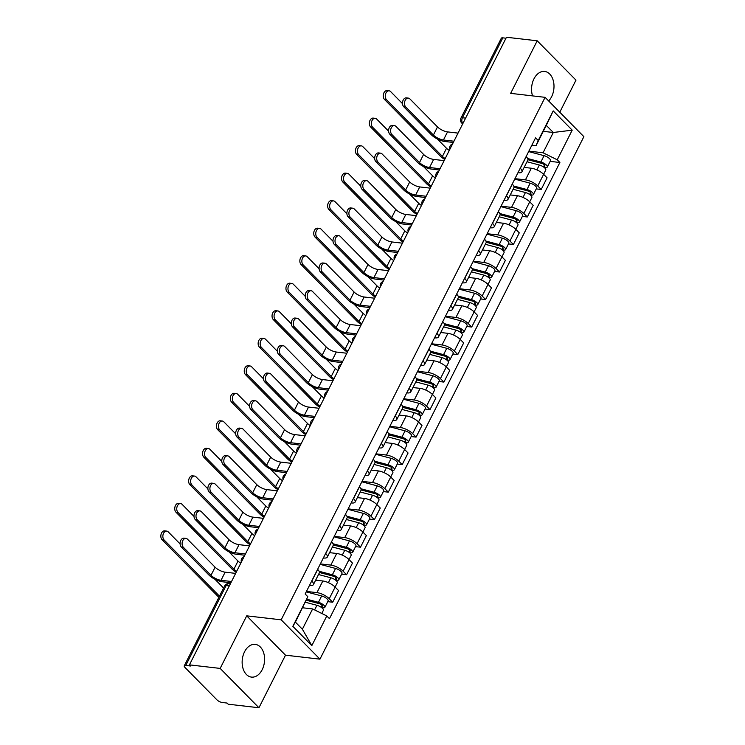 <?xml version="1.0" encoding="UTF-8"?>
<svg xmlns="http://www.w3.org/2000/svg" width="745" height="745" viewBox="0 0 745 745"><rect width="100%" height="100%" fill="white"/><g stroke="black" fill="none" stroke-linecap="round" stroke-linejoin="round"><path stroke-width="1.12" d="M548.655 100.948A16.474 11.138 96.6 0 0 551.598 96.748A16.474 11.138 96.6 0 0 544.669 71.445A16.474 11.138 96.6 0 0 533.96 78.858A16.474 11.138 96.6 0 0 532.545 95.891M244.546 651.8A16.474 11.138 96.6 0 0 251.484 677.103A16.474 11.138 96.6 0 0 262.184 669.69A16.474 11.138 96.6 0 0 255.256 644.378A16.474 11.138 96.6 0 0 244.546 651.8M559.774 112.216L575.978 80.134L537.201 40.798L506.46 37.25L189.426 664.866L220.166 668.414L258.943 707.75L285.503 655.181L319.95 659.157L583.875 136.67L545.098 97.334L281.172 619.821L246.716 615.845L220.166 668.414M258.943 707.75L228.203 704.202L227.076 703.057L222.289 702.507A4.219 1.49 -153.2 0 1 216.935 699.853L184.937 667.399A4.219 1.49 -153.2 0 1 184.257 665.853L224.627 585.943A4.219 1.49 26.8 0 1 226.135 585.551L185.766 665.462A4.219 1.49 -153.2 0 0 184.257 665.853M537.201 40.798L510.651 93.358L545.098 97.334M465.606 118.12L462.44 117.757A4.219 1.49 26.8 0 0 460.931 118.138L501.292 38.237A4.219 1.49 26.8 0 1 502.8 37.846L462.44 117.757A4.219 2.859 96.6 0 0 462.878 123.53M505.976 38.209L502.8 37.846M185.766 665.462L190.562 666.011L189.426 664.866M306.456 591.428L316.942 592.638A9.713 3.418 26.8 0 1 329.243 598.729L332.698 602.23L338.575 590.589L335.129 587.088A9.713 3.418 -153.2 0 0 322.818 580.988L315.656 580.169M313.403 584.629L319.279 572.989A9.713 3.418 -153.2 0 0 317.715 569.422L311.838 581.072A9.713 3.418 26.8 0 1 313.403 584.629A9.713 3.418 26.8 0 1 309.929 585.523L309.464 585.468M327.744 601.653L332.698 602.23M320.359 563.909L330.836 565.12A9.713 3.418 26.8 0 1 343.147 571.21L346.593 574.712L352.478 563.071L349.023 559.57A9.713 3.418 -153.2 0 0 336.721 553.47L329.551 552.65M325.639 553.451L325.733 553.554A9.713 3.418 26.8 0 1 327.297 557.111A9.713 3.418 26.8 0 1 323.833 558.005L323.367 557.949M341.648 574.134L346.593 574.712M327.297 557.111L333.183 545.47A9.713 3.418 -153.2 0 0 331.618 541.913L331.516 541.811M334.254 536.391L344.739 537.601A9.713 3.418 26.8 0 1 357.051 543.692L360.496 547.193L366.372 535.553L362.927 532.051A9.713 3.418 -153.2 0 0 350.625 525.961L343.454 525.132M339.534 525.933L339.636 526.035A9.713 3.418 26.8 0 1 341.201 529.593A9.713 3.418 26.8 0 1 337.727 530.487L337.262 530.431M355.551 546.625L360.496 547.193M341.201 529.593L347.077 517.952A9.713 3.418 -153.2 0 0 345.512 514.395L345.419 514.292M348.157 508.872L358.643 510.083A9.713 3.418 26.8 0 1 370.945 516.173L374.39 519.675L380.276 508.034L376.83 504.533A9.713 3.418 -153.2 0 0 364.519 498.442L357.358 497.613M353.437 498.414L353.54 498.517A9.713 3.418 26.8 0 1 355.104 502.074A9.713 3.418 26.8 0 1 351.631 502.968L351.165 502.922M369.446 519.107L374.39 519.675M355.104 502.074L360.98 490.433A9.713 3.418 -153.2 0 0 359.416 486.876L359.323 486.774M362.061 481.354L372.537 482.564A9.713 3.418 26.8 0 1 384.848 488.655L388.294 492.156L394.179 480.516L390.725 477.014A9.713 3.418 -153.2 0 0 378.423 470.924L371.252 470.095M367.341 470.896L367.434 470.998A9.713 3.418 26.8 0 1 368.999 474.556A9.713 3.418 26.8 0 1 365.534 475.45L365.069 475.403M383.349 491.588L388.294 492.156M368.999 474.556L374.884 462.915A9.713 3.418 -153.2 0 0 373.32 459.358L373.217 459.255M375.955 453.835L386.441 455.046A9.713 3.418 26.8 0 1 398.752 461.136L402.198 464.638L408.074 452.997L404.628 449.496A9.713 3.418 -153.2 0 0 392.317 443.405L385.156 442.577M381.235 443.377L381.338 443.48A9.713 3.418 26.8 0 1 382.902 447.037A9.713 3.418 26.8 0 1 379.428 447.931L378.963 447.885M397.253 464.07L402.198 464.638M382.902 447.037L388.778 435.397A9.713 3.418 -153.2 0 0 387.214 431.839L387.121 431.737M389.858 426.317L400.344 427.528A9.713 3.418 26.8 0 1 412.646 433.618L416.092 437.119L421.977 425.479L418.532 421.977A9.713 3.418 -153.2 0 0 406.221 415.887L399.059 415.058M395.139 415.859L395.241 415.961A9.713 3.418 26.8 0 1 396.796 419.519A9.713 3.418 26.8 0 1 393.332 420.413L392.866 420.366M411.147 436.551L416.092 437.119M396.796 419.519L402.682 407.878A9.713 3.418 -153.2 0 0 401.117 404.321L401.024 404.218M403.762 398.798L414.239 400.009A9.713 3.418 26.8 0 1 426.55 406.109L429.995 409.601L435.881 397.96L432.426 394.459A9.713 3.418 -153.2 0 0 420.124 388.369L412.954 387.54M409.042 388.341L409.135 388.443A9.713 3.418 26.8 0 1 410.7 392A9.713 3.418 26.8 0 1 407.236 392.904L406.77 392.848M425.05 409.033L429.995 409.601M410.7 392L416.585 380.36A9.713 3.418 -153.2 0 0 415.021 376.802L414.918 376.7M417.656 371.28L428.142 372.491A9.713 3.418 26.8 0 1 440.444 378.59L443.899 382.083L449.775 370.442L446.329 366.94A9.713 3.418 -153.2 0 0 434.018 360.85L426.857 360.021M422.937 360.831L423.039 360.925A9.713 3.418 26.8 0 1 424.603 364.482A9.713 3.418 26.8 0 1 421.13 365.385L420.664 365.329M438.954 381.514L443.899 382.083M424.603 364.482L430.48 352.841A9.713 3.418 -153.2 0 0 428.915 349.284L428.822 349.181M431.56 343.762L442.046 344.972A9.713 3.418 26.8 0 1 454.348 351.072L457.793 354.564L463.679 342.923L460.233 339.422A9.713 3.418 -153.2 0 0 447.922 333.332L440.751 332.503M436.84 333.313L436.933 333.406A9.713 3.418 26.8 0 1 438.498 336.964A9.713 3.418 26.8 0 1 435.033 337.867L434.568 337.811M452.848 353.996L457.793 354.564M438.498 336.964L444.383 325.323A9.713 3.418 -153.2 0 0 442.819 321.765L442.726 321.663M445.463 316.243L455.94 317.454A9.713 3.418 26.8 0 1 468.251 323.553L471.697 327.046L477.582 315.405L474.127 311.913A9.713 3.418 -153.2 0 0 461.826 305.813L454.655 304.984M450.744 305.795L450.837 305.888A9.713 3.418 26.8 0 1 452.401 309.445A9.713 3.418 26.8 0 1 448.937 310.348L448.471 310.293M466.752 326.478L471.697 327.046M452.401 309.445L458.287 297.804A9.713 3.418 -153.2 0 0 456.722 294.247L456.62 294.145M459.358 288.725L469.844 289.935A9.713 3.418 26.8 0 1 482.145 296.035L485.6 299.527L491.476 287.887L488.031 284.394A9.713 3.418 -153.2 0 0 475.72 278.295L468.558 277.466M464.638 278.276L464.74 278.369A9.713 3.418 26.8 0 1 466.305 281.936A9.713 3.418 26.8 0 1 462.831 282.83L462.366 282.774M480.655 298.959L485.6 299.527M466.305 281.936L472.181 270.286A9.713 3.418 -153.2 0 0 470.617 266.729L470.523 266.635M473.261 261.206L483.747 262.417A9.713 3.418 26.8 0 1 496.049 268.517L499.495 272.009L505.38 260.368L501.934 256.876A9.713 3.418 -153.2 0 0 489.623 250.776L482.453 249.947M478.541 250.758L478.635 250.851A9.713 3.418 26.8 0 1 480.199 254.417A9.713 3.418 26.8 0 1 476.735 255.312L476.269 255.256M494.55 271.441L499.495 272.009M480.199 254.417L486.085 242.768A9.713 3.418 -153.2 0 0 484.52 239.21L484.418 239.117M487.156 233.697L497.641 234.899A9.713 3.418 26.8 0 1 509.953 240.998L513.398 244.49L519.274 232.85L515.829 229.358A9.713 3.418 -153.2 0 0 503.527 223.258L496.356 222.429M492.445 223.239L492.538 223.332A9.713 3.418 26.8 0 1 494.103 226.899A9.713 3.418 26.8 0 1 490.629 227.793L490.163 227.737M508.453 243.922L513.398 244.49M494.103 226.899L499.979 215.258A9.713 3.418 -153.2 0 0 498.424 211.692L498.321 211.599M501.059 206.179L511.545 207.38A9.713 3.418 26.8 0 1 523.847 213.48L527.302 216.981L533.178 205.331L529.732 201.839A9.713 3.418 -153.2 0 0 517.421 195.739L510.26 194.92M506.339 195.721L506.442 195.814A9.713 3.418 26.8 0 1 508.006 199.381A9.713 3.418 26.8 0 1 504.533 200.275L504.067 200.219M522.347 216.404L527.302 216.981M508.006 199.381L513.882 187.74A9.713 3.418 -153.2 0 0 512.318 184.173L512.225 184.08M514.963 178.66L525.439 179.871A9.713 3.418 26.8 0 1 537.75 185.961L541.196 189.463L547.081 177.813L543.626 174.321A9.713 3.418 -153.2 0 0 531.325 168.221L524.154 167.401M520.243 168.202L520.336 168.305A9.713 3.418 26.8 0 1 521.9 171.862A9.713 3.418 26.8 0 1 518.436 172.756L517.971 172.7M536.251 188.885L541.196 189.463M521.9 171.862L527.786 160.222A9.713 3.418 -153.2 0 0 526.221 156.655L526.119 156.562M312.63 608.935L326.804 615.957L311.838 645.598L292.841 626.331L307.815 596.698L295.374 622.112L302.377 629.227L312.63 608.935L302.61 607.78M543.282 131.334L553.302 132.489L546.29 125.383L536.046 145.666L538.235 140.535L535.581 137.834L305.152 593.998L307.815 596.698M538.235 140.535L553.209 110.893L572.197 130.161L557.232 159.803L543.049 152.772L553.302 132.489L572.197 130.161M326.804 615.957L329.467 618.657L559.886 162.494L557.232 159.803M319.95 659.157L281.172 619.821M285.503 655.181L246.716 615.845M528.857 151.142L543.049 152.772M536.046 145.666L531.865 145.182M550.155 161.367L559.886 162.494M311.838 645.598L302.377 629.227M292.841 626.331L295.374 622.112M546.29 125.383L553.209 110.893M230.903 582.748L222.504 581.78A10.663 3.753 26.8 0 1 208.991 575.093L181.352 547.054A4.852 3.287 -83.4 0 1 180.374 541.438A4.852 3.287 -83.4 0 1 183.95 538.169L185.961 538.402A4.852 3.287 96.6 0 0 182.376 541.671A4.852 3.287 96.6 0 0 183.354 547.286L211.003 575.326A7.916 2.784 -153.2 0 0 221.032 580.29L231.537 581.5M211.003 575.326L215.1 567.206L187.451 539.166A4.852 3.287 96.6 0 0 185.961 538.402M215.1 567.206A7.916 2.784 -153.2 0 0 225.13 572.179L235.634 573.389M218.9 597.285A10.663 3.753 26.8 0 1 218.006 596.456L162.103 539.753A4.852 3.287 -83.4 0 1 161.125 534.137A4.852 3.287 -83.4 0 1 164.71 530.868L166.712 531.101A4.852 3.287 96.6 0 0 163.136 534.37A4.852 3.287 96.6 0 0 164.114 539.985L219.477 596.14M180.104 543.934L168.212 531.865A4.852 3.287 96.6 0 0 166.712 531.101M305.403 602.249L316.942 605.303A5.28 1.863 26.8 0 1 321.7 607.678A5.28 1.863 26.8 0 1 323.367 610.332L321.784 613.47M306.307 600.228L319.344 603.683A2.533 0.894 26.8 0 1 321.635 604.819A2.533 0.894 26.8 0 1 322.427 606.095A2.533 0.894 26.8 0 1 321.523 606.328L321.076 607.222M306.744 599.204L318.46 602.305A5.28 1.863 26.8 0 1 323.218 604.679A5.28 1.863 26.8 0 1 324.885 607.333A5.28 1.863 26.8 0 1 322.995 607.818L322.641 608.525M306.232 591.865L321.663 595.953A5.28 1.863 26.8 0 1 326.422 598.328A5.28 1.863 26.8 0 1 328.089 600.982L324.885 607.333M322.082 605.229L321.523 606.328L322.995 607.818M214.923 579.256L223.575 588.029M244.807 555.23L236.398 554.261A10.663 3.753 26.8 0 1 222.895 547.575L195.246 519.535A4.852 3.287 -83.4 0 1 194.268 513.92A4.852 3.287 -83.4 0 1 197.853 510.651L199.865 510.884A4.852 3.287 96.6 0 0 196.28 514.152A4.852 3.287 96.6 0 0 197.257 519.768L224.897 547.808A7.916 2.784 -153.2 0 0 234.936 552.771L245.44 553.982M224.897 547.808L228.994 539.687L201.355 511.647A4.852 3.287 96.6 0 0 199.865 510.884M228.994 539.687A7.916 2.784 -153.2 0 0 239.033 544.66L249.538 545.871M258.711 527.711L250.301 526.743A10.663 3.753 26.8 0 1 236.789 520.057L209.149 492.017A4.852 3.287 -83.4 0 1 208.172 486.401A4.852 3.287 -83.4 0 1 211.757 483.132L213.759 483.365A4.852 3.287 96.6 0 0 210.183 486.634A4.852 3.287 96.6 0 0 211.161 492.249L238.8 520.289A7.916 2.784 -153.2 0 0 248.83 525.253L259.335 526.464M238.8 520.289L242.898 512.169L215.258 484.129A4.852 3.287 96.6 0 0 213.759 483.365M242.898 512.169A7.916 2.784 -153.2 0 0 252.928 517.142L263.441 518.352M236.23 572.216A10.663 3.753 26.8 0 1 231.909 568.938L176.006 512.234A4.852 3.287 -83.4 0 1 175.028 506.619A4.852 3.287 -83.4 0 1 178.604 503.35L180.616 503.583A4.852 3.287 96.6 0 0 177.031 506.851A4.852 3.287 96.6 0 0 178.008 512.467L233.921 569.171A7.916 2.784 -153.2 0 0 236.677 571.331M194.007 516.415L182.106 504.346A4.852 3.287 96.6 0 0 180.616 503.583M318.506 574.516L330.845 577.785A5.28 1.863 26.8 0 1 335.604 580.159A5.28 1.863 26.8 0 1 337.262 582.814L335.11 587.079M319.409 572.495L333.248 576.164A2.533 0.894 26.8 0 1 335.529 577.3A2.533 0.894 26.8 0 1 336.33 578.576A2.533 0.894 26.8 0 1 335.427 578.809L334.971 579.703M319.111 571.275L332.363 574.786A5.28 1.863 26.8 0 1 337.122 577.161A5.28 1.863 26.8 0 1 338.779 579.815A5.28 1.863 26.8 0 1 336.898 580.299L336.535 581.007M320.136 564.347L335.567 568.435A5.28 1.863 26.8 0 1 340.325 570.81A5.28 1.863 26.8 0 1 341.992 573.464L338.779 579.815M335.986 577.71L335.427 578.809L336.898 580.299M228.827 551.738L238.018 561.06A7.916 2.784 -153.2 0 0 240.775 563.211M250.134 544.697A10.663 3.753 26.8 0 1 245.813 541.419L189.9 484.716A4.852 3.287 -83.4 0 1 188.923 479.1A4.852 3.287 -83.4 0 1 192.508 475.832L194.519 476.064A4.852 3.287 96.6 0 0 190.934 479.333A4.852 3.287 96.6 0 0 191.912 484.948L247.815 541.652A7.916 2.784 -153.2 0 0 250.581 543.813M207.902 488.897L196.01 476.828A4.852 3.287 96.6 0 0 194.519 476.064M332.41 546.998L344.749 550.266A5.28 1.863 26.8 0 1 349.507 552.641A5.28 1.863 26.8 0 1 351.165 555.295L349.014 559.56M333.313 544.977L347.151 548.646A2.533 0.894 26.8 0 1 349.433 549.782A2.533 0.894 26.8 0 1 350.234 551.058A2.533 0.894 26.8 0 1 349.331 551.291L348.874 552.185M333.015 543.757L346.257 547.268A5.28 1.863 26.8 0 1 351.016 549.642A5.28 1.863 26.8 0 1 352.683 552.296A5.28 1.863 26.8 0 1 350.793 552.781L350.439 553.488M334.03 536.828L349.47 540.917A5.28 1.863 26.8 0 1 354.229 543.291A5.28 1.863 26.8 0 1 355.887 545.945L352.683 552.296M349.88 550.192L349.331 551.291L350.793 552.781M242.721 524.219L251.912 533.541A7.916 2.784 -153.2 0 0 254.678 535.692M272.605 500.193L264.205 499.225A10.663 3.753 26.8 0 1 250.692 492.538L223.053 464.498A4.852 3.287 -83.4 0 1 222.075 458.883A4.852 3.287 -83.4 0 1 225.651 455.614L227.663 455.847A4.852 3.287 96.6 0 0 224.077 459.116A4.852 3.287 96.6 0 0 225.055 464.731L252.704 492.771A7.916 2.784 -153.2 0 0 262.734 497.735L273.238 498.945M252.704 492.771L256.801 484.65L229.153 456.611A4.852 3.287 96.6 0 0 227.663 455.847M256.801 484.65A7.916 2.784 -153.2 0 0 266.831 489.623L277.336 490.834M286.508 472.684L278.099 471.706A10.663 3.753 26.8 0 1 264.596 465.02L236.947 436.98A4.852 3.287 -83.4 0 1 235.969 431.364A4.852 3.287 -83.4 0 1 239.555 428.096L241.566 428.328A4.852 3.287 96.6 0 0 237.981 431.597A4.852 3.287 96.6 0 0 238.959 437.213L266.598 465.253A7.916 2.784 -153.2 0 0 276.637 470.216L287.142 471.427M266.598 465.253L270.696 457.132L243.056 429.101A4.852 3.287 96.6 0 0 241.566 428.328M270.696 457.132A7.916 2.784 -153.2 0 0 280.735 462.105L291.239 463.315M300.412 445.165L292.003 444.188A10.663 3.753 26.8 0 1 278.49 437.501L250.851 409.461A4.852 3.287 -83.4 0 1 249.873 403.846A4.852 3.287 -83.4 0 1 253.458 400.577L255.46 400.81A4.852 3.287 96.6 0 0 251.885 404.079A4.852 3.287 96.6 0 0 252.862 409.694L280.502 437.734A7.916 2.784 -153.2 0 0 290.531 442.698L301.036 443.918M280.502 437.734L284.599 429.623L256.96 401.583A4.852 3.287 96.6 0 0 255.46 400.81M284.599 429.623A7.916 2.784 -153.2 0 0 294.629 434.586L305.143 435.797M264.028 517.179A10.663 3.753 26.8 0 1 259.707 513.901L203.804 457.197A4.852 3.287 -83.4 0 1 202.826 451.582A4.852 3.287 -83.4 0 1 206.412 448.313L208.414 448.546A4.852 3.287 96.6 0 0 204.838 451.815A4.852 3.287 96.6 0 0 205.806 457.43L261.719 514.134A7.916 2.784 -153.2 0 0 264.475 516.294M221.805 461.379L209.913 449.31A4.852 3.287 96.6 0 0 208.414 448.546M346.304 519.479L358.643 522.748A5.28 1.863 26.8 0 1 363.402 525.123A5.28 1.863 26.8 0 1 365.069 527.777L362.917 532.042M347.217 517.458L361.046 521.128A2.533 0.894 26.8 0 1 363.337 522.273A2.533 0.894 26.8 0 1 364.128 523.539A2.533 0.894 26.8 0 1 363.225 523.772L362.778 524.666M346.919 516.238L360.161 519.749A5.28 1.863 26.8 0 1 364.92 522.124A5.28 1.863 26.8 0 1 366.577 524.778A5.28 1.863 26.8 0 1 364.696 525.262L364.342 525.97M347.934 509.31L363.364 513.398A5.28 1.863 26.8 0 1 368.123 515.773A5.28 1.863 26.8 0 1 369.79 518.427L366.577 524.778M363.784 522.673L363.225 523.772L364.696 525.262M256.625 496.701L265.816 506.023A7.916 2.784 -153.2 0 0 268.572 508.174M277.932 489.661A10.663 3.753 26.8 0 1 273.611 486.383L217.698 429.679A4.852 3.287 -83.4 0 1 216.73 424.063A4.852 3.287 -83.4 0 1 220.306 420.795L222.317 421.027A4.852 3.287 96.6 0 0 218.732 424.296A4.852 3.287 96.6 0 0 219.71 429.912L275.613 486.615A7.916 2.784 -153.2 0 0 278.379 488.776M235.709 433.86L223.807 421.791A4.852 3.287 96.6 0 0 222.317 421.027M360.208 491.961L372.547 495.229A5.28 1.863 26.8 0 1 377.305 497.604A5.28 1.863 26.8 0 1 378.963 500.258L376.812 504.523M361.111 489.94L374.949 493.609A2.533 0.894 26.8 0 1 377.231 494.755A2.533 0.894 26.8 0 1 378.032 496.021A2.533 0.894 26.8 0 1 377.128 496.254L376.672 497.148M360.813 488.72L374.055 492.231A5.28 1.863 26.8 0 1 378.823 494.606A5.28 1.863 26.8 0 1 380.481 497.26A5.28 1.863 26.8 0 1 378.6 497.753L378.237 498.452M361.837 481.792L377.268 485.88A5.28 1.863 26.8 0 1 382.027 488.254A5.28 1.863 26.8 0 1 383.694 490.908L380.481 497.26M377.687 495.155L377.128 496.254L378.6 497.753M270.528 469.182L279.72 478.504A7.916 2.784 -153.2 0 0 282.476 480.665M291.835 462.142A10.663 3.753 26.8 0 1 287.505 458.873L231.602 402.16A4.852 3.287 -83.4 0 1 230.624 396.545A4.852 3.287 -83.4 0 1 234.209 393.276L236.221 393.509A4.852 3.287 96.6 0 0 232.636 396.778A4.852 3.287 96.6 0 0 233.613 402.393L289.516 459.097A7.916 2.784 -153.2 0 0 292.282 461.257M249.603 406.342L237.711 394.282A4.852 3.287 96.6 0 0 236.221 393.509M374.111 464.442L386.441 467.711A5.28 1.863 26.8 0 1 391.209 470.086A5.28 1.863 26.8 0 1 392.866 472.74L390.715 477.005M375.014 462.431L388.853 466.091A2.533 0.894 26.8 0 1 391.134 467.236A2.533 0.894 26.8 0 1 391.935 468.503A2.533 0.894 26.8 0 1 391.023 468.745L390.576 469.629M374.716 461.211L387.959 464.712A5.28 1.863 26.8 0 1 392.717 467.087A5.28 1.863 26.8 0 1 394.384 469.741A5.28 1.863 26.8 0 1 392.494 470.235L392.14 470.933M375.731 454.273L391.172 458.361A5.28 1.863 26.8 0 1 395.93 460.745A5.28 1.863 26.8 0 1 397.588 463.39L394.384 469.741M391.581 467.637L391.023 468.745L392.494 470.235M284.422 441.664L293.614 450.986A7.916 2.784 -153.2 0 0 296.38 453.146M314.306 417.647L305.906 416.678A10.663 3.753 26.8 0 1 292.394 409.983L264.754 381.943A4.852 3.287 -83.4 0 1 263.777 376.327A4.852 3.287 -83.4 0 1 267.353 373.059L269.364 373.292A4.852 3.287 96.6 0 0 265.779 376.56A4.852 3.287 96.6 0 0 266.757 382.176L294.396 410.216A7.916 2.784 -153.2 0 0 304.435 415.179L314.939 416.399M294.396 410.216L298.503 402.104L270.854 374.065A4.852 3.287 96.6 0 0 269.364 373.292M298.503 402.104A7.916 2.784 -153.2 0 0 308.532 407.068L319.037 408.279M305.729 434.624A10.663 3.753 26.8 0 1 301.408 431.355L245.505 374.642A4.852 3.287 -83.4 0 1 244.528 369.026A4.852 3.287 -83.4 0 1 248.113 365.758L250.115 365.991A4.852 3.287 96.6 0 0 246.539 369.259A4.852 3.287 96.6 0 0 247.508 374.875L303.42 431.579A7.916 2.784 -153.2 0 0 306.176 433.739M263.506 378.823L251.614 366.763A4.852 3.287 96.6 0 0 250.115 365.991M388.005 436.924L400.344 440.193A5.28 1.863 26.8 0 1 405.103 442.577A5.28 1.863 26.8 0 1 406.77 445.221L404.619 449.486M388.909 434.912L402.747 438.572A2.533 0.894 26.8 0 1 405.038 439.718A2.533 0.894 26.8 0 1 405.829 440.984A2.533 0.894 26.8 0 1 404.926 441.226L404.479 442.111M388.62 433.692L401.862 437.194A5.28 1.863 26.8 0 1 406.621 439.569A5.28 1.863 26.8 0 1 408.279 442.223A5.28 1.863 26.8 0 1 406.397 442.716L406.044 443.415M389.635 426.755L405.066 430.843A5.28 1.863 26.8 0 1 409.825 433.227A5.28 1.863 26.8 0 1 411.491 435.872L408.279 442.223M405.485 440.118L404.926 441.226L406.397 442.716M298.326 414.146L307.517 423.467A7.916 2.784 -153.2 0 0 310.274 425.628M328.21 390.129L319.801 389.16A10.663 3.753 26.8 0 1 306.288 382.464L278.649 354.424A4.852 3.287 -83.4 0 1 277.671 348.818A4.852 3.287 -83.4 0 1 281.256 345.54L283.268 345.773A4.852 3.287 96.6 0 0 279.682 349.042A4.852 3.287 96.6 0 0 280.66 354.657L308.3 382.697A7.916 2.784 -153.2 0 0 318.329 387.67L328.843 388.881M308.3 382.697L312.397 374.586L284.758 346.546A4.852 3.287 96.6 0 0 283.268 345.773M312.397 374.586A7.916 2.784 -153.2 0 0 322.436 379.55L332.94 380.76M319.633 407.105A10.663 3.753 26.8 0 1 315.312 403.837L259.4 347.123A4.852 3.287 -83.4 0 1 258.431 341.508A4.852 3.287 -83.4 0 1 262.007 338.239L264.019 338.472A4.852 3.287 96.6 0 0 260.433 341.741A4.852 3.287 96.6 0 0 261.411 347.356L317.314 404.069A7.916 2.784 -153.2 0 0 320.08 406.221M277.41 351.305L265.509 339.245A4.852 3.287 96.6 0 0 264.019 338.472M401.909 409.405L414.248 412.674A5.28 1.863 26.8 0 1 419.007 415.058A5.28 1.863 26.8 0 1 420.664 417.703L418.513 421.968M402.812 407.394L416.651 411.054A2.533 0.894 26.8 0 1 418.932 412.199A2.533 0.894 26.8 0 1 419.733 413.475A2.533 0.894 26.8 0 1 418.83 413.708L418.373 414.592M402.514 406.174L415.757 409.675A5.28 1.863 26.8 0 1 420.515 412.06A5.28 1.863 26.8 0 1 422.182 414.704A5.28 1.863 26.8 0 1 420.301 415.198L419.938 415.896M403.539 399.236L418.969 403.334A5.28 1.863 26.8 0 1 423.728 405.708A5.28 1.863 26.8 0 1 425.386 408.362L422.182 414.704M419.379 412.6L418.83 413.708L420.301 415.198M312.229 386.627L321.421 395.949A7.916 2.784 -153.2 0 0 324.177 398.109M342.113 362.61L333.704 361.642A10.663 3.753 26.8 0 1 320.192 354.946L292.552 326.906A4.852 3.287 -83.4 0 1 291.574 321.3A4.852 3.287 -83.4 0 1 295.16 318.031L297.162 318.255A4.852 3.287 96.6 0 0 293.586 321.523A4.852 3.287 96.6 0 0 294.554 327.139L322.203 355.179A7.916 2.784 -153.2 0 0 332.233 360.152L342.737 361.362M322.203 355.179L326.301 347.068L298.661 319.028A4.852 3.287 96.6 0 0 297.162 318.255M326.301 347.068A7.916 2.784 -153.2 0 0 336.33 352.031L346.835 353.242M333.537 379.587A10.663 3.753 26.8 0 1 329.206 376.318L273.303 319.605A4.852 3.287 -83.4 0 1 272.325 313.99A4.852 3.287 -83.4 0 1 275.911 310.721L277.922 310.954A4.852 3.287 96.6 0 0 274.337 314.222A4.852 3.287 96.6 0 0 275.315 319.838L331.218 376.551A7.916 2.784 -153.2 0 0 333.983 378.702M291.304 323.786L279.412 311.727A4.852 3.287 96.6 0 0 277.922 310.954M415.812 381.887L428.142 385.156A5.28 1.863 26.8 0 1 432.901 387.54A5.28 1.863 26.8 0 1 434.568 390.194L432.417 394.45M416.716 379.876L430.554 383.535A2.533 0.894 26.8 0 1 432.836 384.681A2.533 0.894 26.8 0 1 433.637 385.957A2.533 0.894 26.8 0 1 432.724 386.189L432.277 387.074M416.418 378.656L429.66 382.157A5.28 1.863 26.8 0 1 434.419 384.541A5.28 1.863 26.8 0 1 436.086 387.186A5.28 1.863 26.8 0 1 434.195 387.679L433.841 388.387M417.433 371.727L432.873 375.815A5.28 1.863 26.8 0 1 437.632 378.19A5.28 1.863 26.8 0 1 439.289 380.844L436.086 387.186M433.283 385.081L432.724 386.189L434.195 387.679M326.124 359.109L335.315 368.43A7.916 2.784 -153.2 0 0 338.081 370.591M356.008 335.092L347.608 334.123A10.663 3.753 26.8 0 1 334.095 327.428L306.446 299.388A4.852 3.287 -83.4 0 1 305.478 293.781A4.852 3.287 -83.4 0 1 309.054 290.513L311.065 290.736A4.852 3.287 96.6 0 0 307.48 294.014A4.852 3.287 96.6 0 0 308.458 299.62L336.097 327.66A7.916 2.784 -153.2 0 0 346.136 332.633L356.641 333.844M336.097 327.66L340.204 319.549L312.555 291.509A4.852 3.287 96.6 0 0 311.065 290.736M340.204 319.549A7.916 2.784 -153.2 0 0 350.234 324.513L360.738 325.723M347.431 352.068A10.663 3.753 26.8 0 1 343.11 348.8L287.207 292.087A4.852 3.287 -83.4 0 1 286.229 286.48A4.852 3.287 -83.4 0 1 289.814 283.202L291.817 283.435A4.852 3.287 96.6 0 0 288.24 286.704A4.852 3.287 96.6 0 0 289.209 292.319L345.121 349.033A7.916 2.784 -153.2 0 0 347.878 351.184M305.208 296.277L293.306 284.208A4.852 3.287 96.6 0 0 291.817 283.435M429.707 354.378L442.046 357.647A5.28 1.863 26.8 0 1 446.804 360.021A5.28 1.863 26.8 0 1 448.471 362.675L446.32 366.931M430.61 352.357L444.448 356.017A2.533 0.894 26.8 0 1 446.739 357.162A2.533 0.894 26.8 0 1 447.531 358.438A2.533 0.894 26.8 0 1 446.628 358.671L446.18 359.565M430.321 351.137L443.564 354.648A5.28 1.863 26.8 0 1 448.322 357.023A5.28 1.863 26.8 0 1 449.98 359.677A5.28 1.863 26.8 0 1 448.099 360.161L447.745 360.869M431.336 344.209L446.767 348.297A5.28 1.863 26.8 0 1 451.526 350.672A5.28 1.863 26.8 0 1 453.193 353.326L449.98 359.677M447.186 357.572L446.628 358.671L448.099 360.161M340.027 331.59L349.219 340.912A7.916 2.784 -153.2 0 0 351.975 343.072M369.911 307.573L361.502 306.605A10.663 3.753 26.8 0 1 347.99 299.909L320.35 271.869A4.852 3.287 -83.4 0 1 319.372 266.263A4.852 3.287 -83.4 0 1 322.958 262.994L324.969 263.227A4.852 3.287 96.6 0 0 321.384 266.496A4.852 3.287 96.6 0 0 322.362 272.102L350.001 300.142A7.916 2.784 -153.2 0 0 360.031 305.115L370.544 306.325M350.001 300.142L354.099 292.031L326.459 263.991A4.852 3.287 96.6 0 0 324.969 263.227M354.099 292.031A7.916 2.784 -153.2 0 0 364.137 296.994L374.642 298.214M361.334 324.55A10.663 3.753 26.8 0 1 357.013 321.281L301.101 264.568A4.852 3.287 -83.4 0 1 300.133 258.962A4.852 3.287 -83.4 0 1 303.709 255.693L305.72 255.917A4.852 3.287 96.6 0 0 302.135 259.185A4.852 3.287 96.6 0 0 303.113 264.801L359.015 321.514A7.916 2.784 -153.2 0 0 361.781 323.665M319.111 268.759L307.21 256.69A4.852 3.287 96.6 0 0 305.72 255.917M443.61 326.859L455.949 330.128A5.28 1.863 26.8 0 1 460.708 332.503A5.28 1.863 26.8 0 1 462.366 335.157L460.214 339.413M444.514 324.839L458.352 328.508A2.533 0.894 26.8 0 1 460.634 329.644A2.533 0.894 26.8 0 1 461.434 330.92A2.533 0.894 26.8 0 1 460.531 331.153L460.075 332.047M444.216 323.619L457.458 327.13A5.28 1.863 26.8 0 1 462.217 329.504A5.28 1.863 26.8 0 1 463.884 332.158A5.28 1.863 26.8 0 1 462.002 332.642L461.639 333.35M445.24 316.69L460.671 320.778A5.28 1.863 26.8 0 1 465.429 323.153A5.28 1.863 26.8 0 1 467.087 325.807L463.884 332.158M461.081 330.054L460.531 331.153L462.002 332.642M353.931 304.072L363.122 313.394A7.916 2.784 -153.2 0 0 365.879 315.554M383.815 280.055L375.406 279.086A10.663 3.753 26.8 0 1 361.893 272.391L334.254 244.351A4.852 3.287 -83.4 0 1 333.276 238.745A4.852 3.287 -83.4 0 1 336.861 235.476L338.863 235.709A4.852 3.287 96.6 0 0 335.287 238.977A4.852 3.287 96.6 0 0 336.256 244.583L363.905 272.623A7.916 2.784 -153.2 0 0 373.934 277.596L384.439 278.807M363.905 272.623L368.002 264.512L340.363 236.472A4.852 3.287 96.6 0 0 338.863 235.709M368.002 264.512A7.916 2.784 -153.2 0 0 378.032 269.476L388.536 270.696M375.238 297.031A10.663 3.753 26.8 0 1 370.908 293.763L315.005 237.05A4.852 3.287 -83.4 0 1 314.027 231.444A4.852 3.287 -83.4 0 1 317.612 228.175L319.614 228.398A4.852 3.287 96.6 0 0 316.038 231.676A4.852 3.287 96.6 0 0 317.016 237.283L372.919 293.996A7.916 2.784 -153.2 0 0 375.685 296.147M333.006 241.24L321.114 229.171A4.852 3.287 96.6 0 0 319.614 228.398M457.514 299.341L469.844 302.61A5.28 1.863 26.8 0 1 474.602 304.984A5.28 1.863 26.8 0 1 476.269 307.638L474.118 311.894M458.417 297.32L472.246 300.989A2.533 0.894 26.8 0 1 474.537 302.125A2.533 0.894 26.8 0 1 475.338 303.401A2.533 0.894 26.8 0 1 474.425 303.634L473.978 304.528M458.119 296.1L471.362 299.611A5.28 1.863 26.8 0 1 476.12 301.986A5.28 1.863 26.8 0 1 477.787 304.64A5.28 1.863 26.8 0 1 475.897 305.124L475.543 305.832M459.134 289.172L474.565 293.26A5.28 1.863 26.8 0 1 479.333 295.635A5.28 1.863 26.8 0 1 480.991 298.289L477.787 304.64M474.984 302.535L474.425 303.634L475.897 305.124M367.825 276.553L377.017 285.875A7.916 2.784 -153.2 0 0 379.782 288.036M397.709 252.536L389.309 251.568A10.663 3.753 26.8 0 1 375.797 244.872L348.148 216.832A4.852 3.287 -83.4 0 1 347.179 211.226A4.852 3.287 -83.4 0 1 350.755 207.957L352.767 208.19A4.852 3.287 96.6 0 0 349.181 211.459A4.852 3.287 96.6 0 0 350.159 217.065L377.799 245.105A7.916 2.784 -153.2 0 0 387.838 250.078L398.342 251.288M377.799 245.105L381.906 236.994L354.257 208.954A4.852 3.287 96.6 0 0 352.767 208.19M381.906 236.994A7.916 2.784 -153.2 0 0 391.935 241.957L402.44 243.177M389.132 269.513A10.663 3.753 26.8 0 1 384.811 266.244L328.908 209.531A4.852 3.287 -83.4 0 1 327.93 203.925A4.852 3.287 -83.4 0 1 331.506 200.656L333.518 200.889A4.852 3.287 96.6 0 0 329.933 204.158A4.852 3.287 96.6 0 0 330.91 209.764L386.823 266.477A7.916 2.784 -153.2 0 0 389.579 268.628M346.909 213.722L335.008 201.653A4.852 3.287 96.6 0 0 333.518 200.889M471.408 271.823L483.747 275.091A5.28 1.863 26.8 0 1 488.506 277.466A5.28 1.863 26.8 0 1 490.173 280.12L488.022 284.376M472.311 269.802L486.15 273.471A2.533 0.894 26.8 0 1 488.431 274.607A2.533 0.894 26.8 0 1 489.232 275.883A2.533 0.894 26.8 0 1 488.329 276.116L487.882 277.01M472.023 268.582L485.265 272.093A5.28 1.863 26.8 0 1 490.024 274.467A5.28 1.863 26.8 0 1 491.681 277.121A5.28 1.863 26.8 0 1 489.8 277.606L489.446 278.313M473.038 261.653L488.469 265.742A5.28 1.863 26.8 0 1 493.227 268.116A5.28 1.863 26.8 0 1 494.894 270.77L491.681 277.121M488.888 275.017L488.329 276.116L489.8 277.606M381.729 249.035L390.92 258.357A7.916 2.784 -153.2 0 0 393.677 260.517M411.613 225.018L403.203 224.049A10.663 3.753 26.8 0 1 389.691 217.354L362.051 189.323A4.852 3.287 -83.4 0 1 361.074 183.708A4.852 3.287 -83.4 0 1 364.659 180.439L366.67 180.672A4.852 3.287 96.6 0 0 363.085 183.941A4.852 3.287 96.6 0 0 364.063 189.547L391.702 217.587A7.916 2.784 -153.2 0 0 401.732 222.559L412.246 223.77M391.702 217.587L395.8 209.475L368.16 181.435A4.852 3.287 96.6 0 0 366.67 180.672M395.8 209.475A7.916 2.784 -153.2 0 0 405.829 214.448L416.343 215.659M403.036 241.995A10.663 3.753 26.8 0 1 398.715 238.726L342.802 182.013A4.852 3.287 -83.4 0 1 341.825 176.407A4.852 3.287 -83.4 0 1 345.41 173.138L347.421 173.371A4.852 3.287 96.6 0 0 343.836 176.639A4.852 3.287 96.6 0 0 344.814 182.246L400.717 238.959A7.916 2.784 -153.2 0 0 403.483 241.11M360.813 186.203L348.911 174.134A4.852 3.287 96.6 0 0 347.421 173.371M485.312 244.304L497.651 247.573A5.28 1.863 26.8 0 1 502.409 249.947A5.28 1.863 26.8 0 1 504.067 252.602L501.916 256.857M486.215 242.283L500.053 245.952A2.533 0.894 26.8 0 1 502.335 247.089A2.533 0.894 26.8 0 1 503.136 248.364A2.533 0.894 26.8 0 1 502.232 248.597L501.776 249.491M485.917 241.063L499.159 244.574A5.28 1.863 26.8 0 1 503.918 246.949A5.28 1.863 26.8 0 1 505.585 249.603A5.28 1.863 26.8 0 1 503.695 250.087L503.341 250.795M486.941 234.135L502.372 238.223A5.28 1.863 26.8 0 1 507.131 240.598A5.28 1.863 26.8 0 1 508.788 243.252L505.585 249.603M502.782 247.498L502.232 248.597L503.695 250.087M395.632 221.516L404.814 230.848A7.916 2.784 -153.2 0 0 407.58 232.999M425.507 197.5L417.107 196.531A10.663 3.753 26.8 0 1 403.594 189.845L375.955 161.805A4.852 3.287 -83.4 0 1 374.977 156.189A4.852 3.287 -83.4 0 1 378.562 152.921L380.565 153.153A4.852 3.287 96.6 0 0 376.989 156.422A4.852 3.287 96.6 0 0 377.957 162.028L405.606 190.068A7.916 2.784 -153.2 0 0 415.635 195.041L426.14 196.252M405.606 190.068L409.703 181.957L382.055 153.917A4.852 3.287 96.6 0 0 380.565 153.153M409.703 181.957A7.916 2.784 -153.2 0 0 419.733 186.93L430.238 188.14M416.93 214.476A10.663 3.753 26.8 0 1 412.609 211.208L356.706 154.504A4.852 3.287 -83.4 0 1 355.728 148.888A4.852 3.287 -83.4 0 1 359.313 145.62L361.316 145.852A4.852 3.287 96.6 0 0 357.74 149.121A4.852 3.287 96.6 0 0 358.717 154.727L414.62 211.44A7.916 2.784 -153.2 0 0 417.377 213.592M374.707 158.685L362.815 146.616A4.852 3.287 96.6 0 0 361.316 145.852M499.206 216.786L511.545 220.054A5.28 1.863 26.8 0 1 516.304 222.429A5.28 1.863 26.8 0 1 517.971 225.083L515.819 229.339M500.118 214.765L513.948 218.434A2.533 0.894 26.8 0 1 516.238 219.57A2.533 0.894 26.8 0 1 517.03 220.846A2.533 0.894 26.8 0 1 516.127 221.079L515.68 221.973M499.821 213.545L513.063 217.056A5.28 1.863 26.8 0 1 517.822 219.43A5.28 1.863 26.8 0 1 519.489 222.084A5.28 1.863 26.8 0 1 517.598 222.569L517.244 223.276M500.836 206.616L516.266 210.705A5.28 1.863 26.8 0 1 521.025 213.079A5.28 1.863 26.8 0 1 522.692 215.733L519.489 222.084M516.685 219.98L516.127 221.079L517.598 222.569M409.526 194.007L418.718 203.329A7.916 2.784 -153.2 0 0 421.484 205.48M439.41 169.981L431.001 169.013A10.663 3.753 26.8 0 1 417.498 162.326L389.849 134.286A4.852 3.287 -83.4 0 1 388.881 128.671A4.852 3.287 -83.4 0 1 392.457 125.402L394.468 125.635A4.852 3.287 96.6 0 0 390.883 128.904A4.852 3.287 96.6 0 0 391.861 134.519L419.5 162.55A7.916 2.784 -153.2 0 0 429.539 167.523L440.044 168.733M419.5 162.55L423.598 154.439L395.958 126.399A4.852 3.287 96.6 0 0 394.468 125.635M423.598 154.439A7.916 2.784 -153.2 0 0 433.637 159.411L444.141 160.622M430.834 186.967A10.663 3.753 26.8 0 1 426.512 183.689L370.61 126.985A4.852 3.287 -83.4 0 1 369.632 121.37A4.852 3.287 -83.4 0 1 373.208 118.101L375.219 118.334A4.852 3.287 96.6 0 0 371.634 121.603A4.852 3.287 96.6 0 0 372.612 127.209L428.524 183.922A7.916 2.784 -153.2 0 0 431.281 186.073M388.611 131.167L376.709 119.098A4.852 3.287 96.6 0 0 375.219 118.334M513.109 189.267L525.448 192.536A5.28 1.863 26.8 0 1 530.207 194.911A5.28 1.863 26.8 0 1 531.874 197.565L529.714 201.821M514.013 187.246L527.851 190.916A2.533 0.894 26.8 0 1 530.133 192.052A2.533 0.894 26.8 0 1 530.934 193.327A2.533 0.894 26.8 0 1 530.03 193.56L529.583 194.454M513.724 186.026L526.966 189.537A5.28 1.863 26.8 0 1 531.725 191.912A5.28 1.863 26.8 0 1 533.383 194.566A5.28 1.863 26.8 0 1 531.502 195.05L531.138 195.758M514.739 179.098L530.17 183.186A5.28 1.863 26.8 0 1 534.929 185.561A5.28 1.863 26.8 0 1 536.596 188.215L533.383 194.566M530.589 192.461L530.03 193.56L531.502 195.05M423.43 166.489L432.622 175.811A7.916 2.784 -153.2 0 0 435.378 177.962M453.314 142.463L444.905 141.494A10.663 3.753 26.8 0 1 431.392 134.808L403.753 106.768A4.852 3.287 -83.4 0 1 402.775 101.152A4.852 3.287 -83.4 0 1 406.36 97.884L408.362 98.117A4.852 3.287 96.6 0 0 404.786 101.385A4.852 3.287 96.6 0 0 405.764 107.001L433.404 135.041A7.916 2.784 -153.2 0 0 443.433 140.004L453.947 141.215M433.404 135.041L437.501 126.92L409.862 98.88A4.852 3.287 96.6 0 0 408.362 98.117M437.501 126.92A7.916 2.784 -153.2 0 0 447.531 131.893L458.045 133.104M444.737 159.449A10.663 3.753 26.8 0 1 440.416 156.171L384.504 99.467A4.852 3.287 -83.4 0 1 383.526 93.851A4.852 3.287 -83.4 0 1 387.111 90.583L389.123 90.816A4.852 3.287 96.6 0 0 385.538 94.084A4.852 3.287 96.6 0 0 386.515 99.7L442.418 156.403A7.916 2.784 -153.2 0 0 445.184 158.564M402.505 103.648L390.613 91.579A4.852 3.287 96.6 0 0 389.123 90.816M527.013 161.749L539.352 165.017A5.28 1.863 26.8 0 1 544.111 167.392A5.28 1.863 26.8 0 1 545.768 170.046L543.617 174.302M527.916 159.728L541.755 163.397A2.533 0.894 26.8 0 1 544.036 164.533A2.533 0.894 26.8 0 1 544.837 165.809A2.533 0.894 26.8 0 1 543.934 166.042L543.478 166.936M527.618 158.508L540.861 162.019A5.28 1.863 26.8 0 1 545.619 164.394A5.28 1.863 26.8 0 1 547.286 167.048A5.28 1.863 26.8 0 1 545.396 167.532L545.042 168.24M528.643 151.58L544.073 155.668A5.28 1.863 26.8 0 1 548.832 158.042A5.28 1.863 26.8 0 1 550.49 160.697L547.286 167.048M544.483 164.943L543.934 166.042L545.396 167.532M437.334 138.97L446.516 148.292A7.916 2.784 -153.2 0 0 449.282 150.443M452.085 144.893A4.219 2.859 96.6 0 0 451.628 145.629A4.219 2.859 96.6 0 0 451.284 146.486M438.19 172.402A4.219 2.859 96.6 0 0 437.725 173.147A4.219 2.859 96.6 0 0 437.38 174.004M424.287 199.921A4.219 2.859 96.6 0 0 423.831 200.666A4.219 2.859 96.6 0 0 423.486 201.523M410.383 227.439A4.219 2.859 96.6 0 0 409.927 228.184A4.219 2.859 96.6 0 0 409.582 229.032M396.489 254.958A4.219 2.859 96.6 0 0 396.023 255.693A4.219 2.859 96.6 0 0 395.679 256.55M382.585 282.476A4.219 2.859 96.6 0 0 382.129 283.212A4.219 2.859 96.6 0 0 381.785 284.069M368.682 309.995A4.219 2.859 96.6 0 0 368.226 310.73A4.219 2.859 96.6 0 0 367.881 311.587M354.788 337.513A4.219 2.859 96.6 0 0 354.322 338.249A4.219 2.859 96.6 0 0 353.977 339.105M340.884 365.031A4.219 2.859 96.6 0 0 340.428 365.767A4.219 2.859 96.6 0 0 340.083 366.624M326.99 392.55A4.219 2.859 96.6 0 0 326.524 393.286A4.219 2.859 96.6 0 0 326.18 394.142M313.086 420.068A4.219 2.859 96.6 0 0 312.621 420.804A4.219 2.859 96.6 0 0 312.276 421.661M299.183 447.587A4.219 2.859 96.6 0 0 298.726 448.322A4.219 2.859 96.6 0 0 298.382 449.179M285.288 475.105A4.219 2.859 96.6 0 0 284.823 475.841A4.219 2.859 96.6 0 0 284.478 476.698M271.385 502.624A4.219 2.859 96.6 0 0 270.919 503.359A4.219 2.859 96.6 0 0 270.575 504.216M257.481 530.142A4.219 2.859 96.6 0 0 257.025 530.878A4.219 2.859 96.6 0 0 256.68 531.734M243.587 557.66A4.219 2.859 96.6 0 0 243.121 558.396A4.219 2.859 96.6 0 0 242.777 559.253M531.325 168.221L525.439 179.871M517.421 195.739L511.545 207.38M503.527 223.258L497.641 234.899M489.623 250.776L483.747 262.417M475.72 278.295L469.844 289.935M461.826 305.813L455.94 317.454M447.922 333.332L442.046 344.972M434.018 360.85L428.142 372.491M420.124 388.369L414.239 400.009M406.221 415.887L400.344 427.528M392.317 443.405L386.441 455.046M378.423 470.924L372.537 482.564M364.519 498.442L358.643 510.083M350.625 525.961L344.739 537.601M336.721 553.47L330.836 565.12M322.818 580.988L316.942 592.638M512.318 184.173L506.442 195.814M498.424 211.692L492.538 223.332M484.52 239.21L478.635 250.851M470.617 266.729L464.74 278.369M456.722 294.247L450.837 305.888M442.819 321.765L436.933 333.406M428.915 349.284L423.039 360.925M415.021 376.802L409.135 388.443M401.117 404.321L395.241 415.961M387.214 431.839L381.338 443.48M373.32 459.358L367.434 470.998M359.416 486.876L353.54 498.517M345.512 514.395L339.636 526.035M331.618 541.913L325.733 553.554M526.221 156.655L520.336 168.305M529.732 201.839L523.847 213.48M515.829 229.358L509.953 240.998M501.934 256.876L496.049 268.517M488.031 284.394L482.145 296.035M474.127 311.913L468.251 323.553M460.233 339.422L454.348 351.072M446.329 366.94L440.444 378.59M432.426 394.459L426.55 406.109M418.532 421.977L412.646 433.618M404.628 449.496L398.752 461.136M390.725 477.014L384.848 488.655M376.83 504.533L370.945 516.173M362.927 532.051L357.051 543.692M349.023 559.57L343.147 571.21M335.129 587.088L329.243 598.729M543.626 174.321L537.75 185.961M230.363 583.829L228.873 583.652A4.219 2.859 96.6 0 0 226.135 585.551L229.302 585.924M462.645 123.977L461.695 123.009A4.219 2.729 -44.6 0 0 462.859 123.568M183.354 547.286L181.352 547.054M221.032 580.29L225.13 572.179M164.114 539.985L162.103 539.753M316.942 605.303L314.613 609.922M321.663 595.953L318.46 602.305M197.257 519.768L195.246 519.535M234.936 552.771L239.033 544.66M211.161 492.249L209.149 492.017M248.83 525.253L252.928 517.142M178.008 512.467L176.006 512.234M330.845 577.785L328.387 582.655M335.567 568.435L332.363 574.786M238.018 561.06L233.921 569.171M191.912 484.948L189.9 484.716M344.749 550.266L342.281 555.137M349.47 540.917L346.257 547.268M251.912 533.541L247.815 541.652M225.055 464.731L223.053 464.498M262.734 497.735L266.831 489.623M238.959 437.213L236.947 436.98M276.637 470.216L280.735 462.105M252.862 409.694L250.851 409.461M290.531 442.698L294.629 434.586M205.806 457.43L203.804 457.197M358.643 522.748L356.185 527.618M363.364 513.398L360.161 519.749M265.816 506.023L261.719 514.134M219.71 429.912L217.698 429.679M372.547 495.229L370.088 500.1M377.268 485.88L374.055 492.231M279.72 478.504L275.613 486.615M233.613 402.393L231.602 402.16M386.441 467.711L383.982 472.581M391.172 458.361L387.959 464.712M293.614 450.986L289.516 459.097M266.757 382.176L264.754 381.943M304.435 415.179L308.532 407.068M247.508 374.875L245.505 374.642M400.344 440.193L397.886 445.063M405.066 430.843L401.862 437.194M307.517 423.467L303.42 431.579M280.66 354.657L278.649 354.424M318.329 387.67L322.436 379.55M261.411 347.356L259.4 347.123M414.248 412.674L411.789 417.545M418.969 403.334L415.757 409.675M321.421 395.949L317.314 404.069M294.554 327.139L292.552 326.906M332.233 360.152L336.33 352.031M275.315 319.838L273.303 319.605M428.142 385.156L425.684 390.026M432.873 375.815L429.66 382.157M335.315 368.43L331.218 376.551M308.458 299.62L306.446 299.388M346.136 332.633L350.234 324.513M289.209 292.319L287.207 292.087M442.046 357.647L439.587 362.508M446.767 348.297L443.564 354.648M349.219 340.912L345.121 349.033M322.362 272.102L320.35 271.869M360.031 305.115L364.137 296.994M303.113 264.801L301.101 264.568M455.949 330.128L453.491 334.989M460.671 320.778L457.458 327.13M363.122 313.394L359.015 321.514M336.256 244.583L334.254 244.351M373.934 277.596L378.032 269.476M317.016 237.283L315.005 237.05M469.844 302.61L467.385 307.471M474.565 293.26L471.362 299.611M377.017 285.875L372.919 293.996M350.159 217.065L348.148 216.832M387.838 250.078L391.935 241.957M330.91 209.764L328.908 209.531M483.747 275.091L481.289 279.962M488.469 265.742L485.265 272.093M390.92 258.357L386.823 266.477M364.063 189.547L362.051 189.323M401.732 222.559L405.829 214.448M344.814 182.246L342.802 182.013M497.651 247.573L495.192 252.443M502.372 238.223L499.159 244.574M404.814 230.848L400.717 238.959M377.957 162.028L375.955 161.805M415.635 195.041L419.733 186.93M358.717 154.727L356.706 154.504M511.545 220.054L509.086 224.925M516.266 210.705L513.063 217.056M418.718 203.329L414.62 211.44M391.861 134.519L389.849 134.286M429.539 167.523L433.637 159.411M372.612 127.209L370.61 126.985M525.448 192.536L522.99 197.406M530.17 183.186L526.966 189.537M432.622 175.811L428.524 183.922M405.764 107.001L403.753 106.768M443.433 140.004L447.531 131.893M386.515 99.7L384.504 99.467M539.352 165.017L536.884 169.888M544.073 155.668L540.861 162.019M446.516 148.292L442.418 156.403M244.081 556.673A4.219 4.219 0 0 0 241.38 562.028M257.984 529.155A4.219 4.219 0 0 0 255.274 534.51M271.878 501.636A4.219 4.219 0 0 0 269.178 506.991M285.782 474.118A4.219 4.219 0 0 0 283.081 479.473M299.686 446.6A4.219 4.219 0 0 0 296.976 451.954M313.58 419.081A4.219 4.219 0 0 0 310.879 424.436M327.483 391.563A4.219 4.219 0 0 0 324.783 396.917M341.387 364.044A4.219 4.219 0 0 0 338.677 369.399M355.281 336.526A4.219 4.219 0 0 0 352.581 341.881M369.185 309.007A4.219 4.219 0 0 0 366.484 314.362M383.088 281.489A4.219 4.219 0 0 0 380.378 286.844M396.983 253.971A4.219 4.219 0 0 0 394.282 259.325M410.886 226.452A4.219 4.219 0 0 0 408.176 231.807M424.79 198.943A4.219 4.219 0 0 0 422.08 204.288M438.684 171.425A4.219 4.219 0 0 0 435.983 176.77M452.588 143.906A4.219 4.219 0 0 0 449.878 149.251M460.931 118.138A4.219 4.219 0 0 0 461.695 123.009M228.873 583.652A4.219 4.219 0 0 0 224.627 585.943"/></g></svg>

